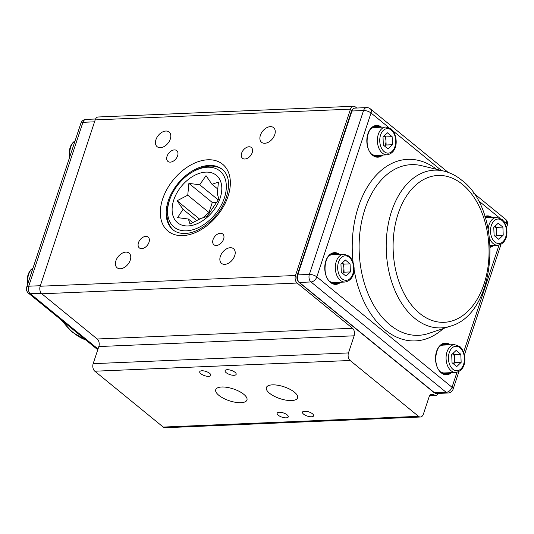 <?xml version="1.0" encoding="UTF-8"?>
<svg xmlns="http://www.w3.org/2000/svg" width="534" height="534" viewBox="0 0 534 534"><rect width="100%" height="100%" fill="white"/><g stroke="black" fill="none" stroke-linecap="round" stroke-linejoin="round"><path stroke-width="0.8" d="M169.638 199.856A36.212 23.75 -50.8 0 0 169.532 200.177A36.212 23.75 -50.8 0 0 186.446 230.828A36.212 23.75 -50.8 0 0 224.393 197.874A36.212 23.75 -50.8 0 0 219.768 170.9A36.212 23.75 -50.8 0 0 192.307 172.088A36.212 23.75 -50.8 0 0 169.638 199.856L169.165 201.251A38.995 25.579 -50.8 0 0 169.051 201.598A38.995 25.579 -50.8 0 0 173.51 230.214M218.426 182.127L217.298 193.942L218.887 198.995L207.105 216.37L200.637 218.519L189.991 224.086L188.402 219.033L177.562 217.612L183.062 209.368L177.108 200.751L187.754 195.184L188.889 183.369L199.723 184.791L206.004 175.653L211.958 184.277L218.426 182.127M220.168 198.047A30.638 20.098 -50.8 0 0 205.857 172.122A30.638 20.098 -50.8 0 0 173.75 200.003A30.638 20.098 -50.8 0 0 188.061 225.935A30.638 20.098 -50.8 0 0 220.168 198.047M217.925 189.143L211.958 184.277M218.299 199.956L199.723 184.791M216.837 202.279L212.285 202.473L188.889 183.369M212.285 202.473L208.968 212.499L187.754 195.184M208.968 212.499L202.62 218.012M199.623 219.134L177.108 200.751M196.906 220.669L183.062 209.368M192.907 222.711L188.402 219.033M222.825 169.805A38.995 25.579 -50.8 0 0 193.582 171.347L192.307 172.088M312.483 413.803A5.847 2.223 -161.7 0 0 306.576 411.34A5.847 2.223 -161.7 0 0 302.498 412.155A5.847 2.223 -161.7 0 0 303.619 414.177A5.847 2.223 -161.7 0 0 309.52 416.64A5.847 2.223 -161.7 0 0 313.605 415.826A5.847 2.223 -161.7 0 0 312.483 413.803M287.159 414.871A5.847 2.223 -161.7 0 0 281.258 412.402A5.847 2.223 -161.7 0 0 277.173 413.216A5.847 2.223 -161.7 0 0 278.301 415.238A5.847 2.223 -161.7 0 0 284.201 417.708A5.847 2.223 -161.7 0 0 288.287 416.894A5.847 2.223 -161.7 0 0 287.159 414.871M235.04 372.318A5.847 2.223 -161.7 0 0 229.133 369.848A5.847 2.223 -161.7 0 0 225.054 370.663A5.847 2.223 -161.7 0 0 226.176 372.685A5.847 2.223 -161.7 0 0 232.076 375.155A5.847 2.223 -161.7 0 0 236.161 374.341A5.847 2.223 -161.7 0 0 235.04 372.318M209.715 373.379A5.847 2.223 -161.7 0 0 203.814 370.916A5.847 2.223 -161.7 0 0 199.736 371.731A5.847 2.223 -161.7 0 0 200.857 373.753A5.847 2.223 -161.7 0 0 206.758 376.216A5.847 2.223 -161.7 0 0 210.843 375.402A5.847 2.223 -161.7 0 0 209.715 373.379M294.434 392.19A16.434 6.248 -161.7 0 0 277.854 385.261A16.434 6.248 -161.7 0 0 266.386 387.55A16.434 6.248 -161.7 0 0 269.536 393.238A16.434 6.248 -161.7 0 0 286.124 400.166A16.434 6.248 -161.7 0 0 297.592 397.877A16.434 6.248 -161.7 0 0 294.434 392.19M274.75 134.661A9.472 6.214 -50.8 0 0 273.562 127.626A9.472 6.214 -50.8 0 0 266.386 127.9A9.472 6.214 -50.8 0 0 260.398 135.262A9.472 6.214 -50.8 0 0 261.58 142.298A9.472 6.214 -50.8 0 0 268.762 142.024A9.472 6.214 -50.8 0 0 274.75 134.661M234.706 255.739A9.472 6.214 -50.8 0 0 233.518 248.704A9.472 6.214 -50.8 0 0 226.343 248.977A9.472 6.214 -50.8 0 0 220.355 256.34A9.472 6.214 -50.8 0 0 221.543 263.375A9.472 6.214 -50.8 0 0 228.719 263.102A9.472 6.214 -50.8 0 0 234.706 255.739M130.263 260.125A9.472 6.214 -50.8 0 0 129.081 253.089A9.472 6.214 -50.8 0 0 121.906 253.37A9.472 6.214 -50.8 0 0 115.918 260.732A9.472 6.214 -50.8 0 0 117.1 267.768A9.472 6.214 -50.8 0 0 124.282 267.487A9.472 6.214 -50.8 0 0 130.263 260.125M170.306 139.054A9.472 6.214 -50.8 0 0 169.124 132.018A9.472 6.214 -50.8 0 0 161.942 132.292A9.472 6.214 -50.8 0 0 155.961 139.654A9.472 6.214 -50.8 0 0 157.143 146.69A9.472 6.214 -50.8 0 0 164.325 146.416A9.472 6.214 -50.8 0 0 170.306 139.054M252.208 152.664A6.962 4.566 -50.8 0 0 251.334 147.491A6.962 4.566 -50.8 0 0 246.061 147.698A6.962 4.566 -50.8 0 0 241.655 153.111A6.962 4.566 -50.8 0 0 242.529 158.284A6.962 4.566 -50.8 0 0 247.809 158.077A6.962 4.566 -50.8 0 0 252.208 152.664M223.606 239.145A6.962 4.566 -50.8 0 0 222.738 233.972A6.962 4.566 -50.8 0 0 217.458 234.179A6.962 4.566 -50.8 0 0 213.059 239.592A6.962 4.566 -50.8 0 0 213.927 244.766A6.962 4.566 -50.8 0 0 219.207 244.559A6.962 4.566 -50.8 0 0 223.606 239.145M149.006 242.282A6.962 4.566 -50.8 0 0 148.138 237.109A6.962 4.566 -50.8 0 0 142.858 237.316A6.962 4.566 -50.8 0 0 138.46 242.73A6.962 4.566 -50.8 0 0 139.327 247.903A6.962 4.566 -50.8 0 0 144.607 247.696A6.962 4.566 -50.8 0 0 149.006 242.282M177.608 155.801A6.962 4.566 -50.8 0 0 176.734 150.628A6.962 4.566 -50.8 0 0 171.461 150.828A6.962 4.566 -50.8 0 0 167.055 156.242A6.962 4.566 -50.8 0 0 167.93 161.415A6.962 4.566 -50.8 0 0 173.21 161.215A6.962 4.566 -50.8 0 0 177.608 155.801M243.798 394.319A16.434 6.248 -161.7 0 0 227.21 387.39A16.434 6.248 -161.7 0 0 215.743 389.68A16.434 6.248 -161.7 0 0 218.9 395.367A16.434 6.248 -161.7 0 0 235.487 402.296A16.434 6.248 -161.7 0 0 246.955 400.006A16.434 6.248 -161.7 0 0 243.798 394.319M356.712 108.028L355.37 106.933A5.574 3.631 87.6 0 0 353.515 106.259L98.209 116.986A5.574 3.631 87.6 0 0 95.185 119.896L40.17 286.231A5.574 3.631 87.6 0 0 41.812 293.78L97.195 338.99A5.574 3.631 -92.4 0 1 98.83 346.546L93.17 363.667A5.574 3.631 87.6 0 0 94.812 371.217L163.217 427.066A5.574 3.631 87.6 0 0 165.073 427.741L420.378 417.014A5.574 3.631 87.6 0 0 423.402 414.104L429.069 396.982A5.574 3.631 -92.4 0 1 432.093 394.079A5.574 3.631 -92.4 0 1 433.942 394.753A5.574 3.631 87.6 0 0 435.791 395.427A5.574 3.631 87.6 0 0 438.447 393.404M353.515 106.259A5.574 3.631 87.6 0 0 350.491 109.163L295.482 275.497A5.574 3.631 87.6 0 0 297.124 283.047L352.5 328.263A5.574 3.631 -92.4 0 1 354.142 335.813L348.475 352.934A5.574 3.631 87.6 0 0 350.117 360.49L418.529 416.34A5.574 3.631 87.6 0 0 420.378 417.014M503.215 235.154L498.829 239.365L494.104 235.514L493.776 227.444L498.169 223.232L502.888 227.09L503.215 235.154L496.887 235.421L495.559 236.696M496.887 235.421L496.56 227.357L495.105 226.169M496.56 227.357L502.888 227.09M495.445 236.609A6.989 4.559 87.6 0 0 496.72 231.389A6.989 4.559 87.6 0 0 495.011 226.262M440.443 371.791A13.931 9.085 87.6 0 0 444.355 372.946L455.749 372.465A13.931 9.085 -92.4 0 1 451.123 370.783A13.931 9.085 -92.4 0 1 446.25 355.304A13.931 9.085 -92.4 0 1 454.581 344.637L443.187 345.111A13.931 9.085 87.6 0 0 439.389 346.593M461.149 362.352L456.764 366.564L452.038 362.713L451.711 354.643L456.103 350.431L460.822 354.282L461.149 362.352L454.821 362.619L453.493 363.894M454.821 362.619L454.494 354.549L453.039 353.368M454.494 354.549L460.822 354.282M453.379 363.808A6.989 4.559 87.6 0 0 454.654 358.588A6.989 4.559 87.6 0 0 452.945 353.461M329.685 281.365A13.931 9.085 87.6 0 0 333.596 282.519L344.991 282.045A13.931 9.085 -92.4 0 1 340.358 280.357A13.931 9.085 -92.4 0 1 335.492 264.884A13.931 9.085 -92.4 0 1 343.823 254.211L332.428 254.691A13.931 9.085 87.6 0 0 328.63 256.173M350.391 271.926L345.999 276.138L341.279 272.287L340.952 264.217L345.344 260.005L350.064 263.863L350.391 271.926L344.063 272.193L342.735 273.468M344.063 272.193L343.729 264.13L342.281 262.942M343.729 264.13L350.064 263.863M342.621 273.381A6.989 4.559 87.6 0 0 343.896 268.161A6.989 4.559 87.6 0 0 342.187 263.035M371.751 154.166A13.931 9.085 87.6 0 0 375.662 155.327L387.057 154.847A13.931 9.085 -92.4 0 1 382.424 153.158A13.931 9.085 -92.4 0 1 377.558 137.685A13.931 9.085 -92.4 0 1 385.888 127.012L374.494 127.492A13.931 9.085 87.6 0 0 370.696 128.974M392.457 144.727L388.064 148.946L383.345 145.088L383.018 137.024L387.41 132.812L392.13 136.664L392.457 144.727L386.129 144.994L384.8 146.276M386.129 144.994L385.802 136.931L384.346 135.743M385.802 136.931L392.13 136.664M384.687 146.183A6.989 4.559 87.6 0 0 385.962 140.963A6.989 4.559 87.6 0 0 384.253 135.836M207.873 159.779A43.174 28.322 129.2 0 1 228.038 196.318A43.174 28.322 129.2 0 1 182.795 235.607A43.174 28.322 129.2 0 1 162.63 199.069A43.174 28.322 129.2 0 1 207.873 159.779M222.438 169.478A38.995 25.579 -50.8 0 0 209.101 165.447A38.995 25.579 -50.8 0 0 168.237 200.931A38.995 25.579 -50.8 0 0 173.109 229.9C176.133 232.397 180.112 233.572 185.058 233.431C199.242 233.365 218.633 217.792 225.361 200.123C230.421 185.759 229.446 175.546 222.438 169.478M297.124 283.047L41.812 293.78M295.482 275.497L40.17 286.231M352.5 328.263L97.195 338.99M354.142 335.813L98.83 346.546M348.475 352.934L93.17 363.667M350.117 360.49L94.812 371.217M418.529 416.34L163.217 427.066M433.942 394.753L430.304 394.9M350.491 109.163L95.185 119.896M333.43 253.283A15.319 9.992 -92.4 0 1 337.007 254.498M335.619 254.558A14.765 9.625 87.6 0 0 331.254 254.01M340.672 282.226A15.88 10.353 -92.4 0 1 330.513 282.459A15.88 10.353 -92.4 0 1 325.78 261.106A15.88 10.353 -92.4 0 1 339.504 254.391M330.533 282.212A15.319 9.992 87.6 0 0 335.345 283.841A15.319 9.992 87.6 0 0 339.444 282.272M377.685 127.359A14.765 9.625 87.6 0 0 373.319 126.812M375.495 126.091A15.319 9.992 -92.4 0 1 379.073 127.299M382.738 155.027A15.88 10.353 -92.4 0 1 372.578 155.26A15.88 10.353 -92.4 0 1 367.846 133.914A15.88 10.353 -92.4 0 1 381.57 127.199M372.599 155.014A15.319 9.992 87.6 0 0 377.411 156.642A15.319 9.992 87.6 0 0 381.51 155.08M486.26 216.51A15.319 9.992 -92.4 0 1 489.832 217.725M488.443 217.785A14.765 9.625 87.6 0 0 485.112 217.084M493.496 245.453A15.88 10.353 -92.4 0 1 490.325 247.315M490.292 246.621A15.319 9.992 87.6 0 0 492.268 245.5M446.377 344.977A14.765 9.625 87.6 0 0 442.012 344.43M444.195 343.709A15.319 9.992 -92.4 0 1 447.766 344.924M451.43 372.645A15.88 10.353 -92.4 0 1 441.271 372.886A15.88 10.353 -92.4 0 1 436.538 351.532A15.88 10.353 -92.4 0 1 450.262 344.817M441.291 372.639A15.319 9.992 87.6 0 0 446.104 374.267A15.319 9.992 87.6 0 0 450.202 372.699M443.34 328.53A90.86 59.247 -92.4 0 1 385.147 329.912A90.86 59.247 -92.4 0 1 354.062 269.356M353.094 262.354A90.86 59.247 -92.4 0 1 375.502 176A90.86 59.247 -92.4 0 1 436.652 169.338M443.961 171.114L421.6 165.687A85.407 55.696 87.6 0 0 361.451 222.491A85.407 55.696 87.6 0 0 390.067 324.992A85.407 55.696 87.6 0 0 428.655 333.43L450.476 326.147C497.488 313.451 504.063 211.27 461.723 180.212C456.21 175.713 450.289 172.676 443.961 171.114A78.939 51.478 87.6 0 0 388.365 223.612A78.939 51.478 87.6 0 0 414.811 318.351A78.939 51.478 87.6 0 0 450.476 326.147M380.341 127.246A15.319 9.992 87.6 0 0 376.123 126.031C366.691 125.243 363.354 148.492 372.505 154.847L377.411 156.642M338.276 254.444A15.319 9.992 87.6 0 0 334.057 253.229C324.625 252.442 321.281 275.684 330.439 282.045L335.345 283.841M449.034 344.871A15.319 9.992 87.6 0 0 444.815 343.649C435.384 342.868 432.046 366.11 441.197 372.472L446.104 374.267M491.1 217.672A15.319 9.992 87.6 0 0 486.881 216.457L485.026 216.817M419.731 313.425A73.492 47.926 87.6 0 0 484.044 283.975A73.492 47.926 87.6 0 0 462.417 184.35A73.492 47.926 87.6 0 0 398.104 213.807A73.492 47.926 87.6 0 0 419.731 313.425M484.899 216.417A15.88 10.353 -92.4 0 1 492.328 217.618M388.832 127.526L371.037 113.001L316.836 276.892L452.031 387.263L456.977 372.305M463.632 352.166L499.043 245.106M505.705 224.974L506.232 223.372L503.809 221.396M499.59 217.952L477.957 200.29M441.478 170.513L393.044 130.97M311.002 281.959L299.394 282.446L434.589 392.817L446.19 392.33L311.002 281.959A5.574 3.631 -92.4 0 1 309.36 274.409L363.561 110.518L351.959 111.005L297.758 274.897L309.36 274.409A5.574 2.116 -161.7 0 1 316.836 276.892A5.574 3.651 129.2 0 1 311.002 281.959M491 245.553A15.319 9.992 -92.4 0 1 490.265 246.061M443.24 373.727A14.765 9.625 87.6 0 0 447.545 372.812M448.934 372.752A15.319 9.992 -92.4 0 1 445.476 374.261M332.482 283.3A14.765 9.625 87.6 0 0 336.787 282.386M338.176 282.326A15.319 9.992 -92.4 0 1 334.718 283.834M374.548 156.102A14.765 9.625 87.6 0 0 378.853 155.187M380.241 155.134A15.319 9.992 -92.4 0 1 376.784 156.642M354.983 108.102A5.574 3.631 87.6 0 0 351.959 111.005A1.395 0.527 -161.7 0 0 351.445 111.232C352.133 109.31 353.314 108.262 354.983 108.102L366.584 107.614A5.574 3.631 -92.4 0 0 363.561 110.518A5.574 2.116 -161.7 0 1 371.037 113.001A5.574 3.651 129.2 0 0 370.342 108.863A5.574 5.574 0 0 0 366.584 107.614M297.244 275.123A1.395 0.527 -161.7 0 1 297.758 274.897A5.574 3.631 87.6 0 0 299.394 282.446A1.395 0.914 129.2 0 1 298.92 282.299C297.037 280.437 296.477 278.047 297.244 275.123L351.445 111.232M436.438 393.491L434.109 392.67A1.395 0.914 129.2 0 0 434.589 392.817A5.574 3.631 87.6 0 0 436.438 393.491L448.046 393.004A5.574 3.631 -92.4 0 1 446.19 392.33A5.574 3.651 129.2 0 0 452.031 387.263A5.574 2.116 -161.7 0 1 453.099 389.186L458.933 371.557M505.531 219.234A5.574 3.651 129.2 0 1 506.232 223.372A5.574 2.116 -161.7 0 1 507.3 225.301A5.574 5.574 0 0 0 505.531 219.234L473.464 193.054M85.82 340.004A78.939 51.478 -92.4 0 1 73.338 332.702A78.939 51.478 -92.4 0 1 62.358 320.847M41.312 293.293L30.371 293.753L98.022 348.989M28.729 286.204L40.337 285.717L94.538 121.825L82.93 122.313L28.729 286.204A5.574 3.631 87.6 0 0 30.371 293.753A5.574 3.651 129.2 0 1 28.469 293.179A5.574 5.574 0 0 1 26.7 287.112A5.574 2.116 18.3 0 1 28.729 286.204M95.553 119.002L85.954 119.409A5.574 3.631 87.6 0 0 82.93 122.313A5.574 2.116 18.3 0 0 80.901 123.227L26.7 287.112M490.245 245.587L497.815 245.273A13.931 9.085 -92.4 0 1 493.189 243.584A13.931 9.085 -92.4 0 1 489.678 238.671M494.938 242.062A12.255 7.99 87.6 0 0 505.665 237.149A12.255 7.99 87.6 0 0 502.053 220.535A12.255 7.99 87.6 0 0 491.333 225.448A12.255 7.99 87.6 0 0 494.938 242.062M488.209 229.133A13.931 9.085 -92.4 0 1 496.647 217.438L485.373 217.912M452.872 369.261A12.255 7.99 87.6 0 0 463.599 364.348A12.255 7.99 87.6 0 0 459.988 347.734A12.255 7.99 87.6 0 0 449.261 352.647A12.255 7.99 87.6 0 0 452.872 369.261M342.114 278.835A12.255 7.99 87.6 0 0 352.841 273.922A12.255 7.99 87.6 0 0 349.229 257.308A12.255 7.99 87.6 0 0 338.503 262.221A12.255 7.99 87.6 0 0 342.114 278.835M384.18 151.636A12.255 7.99 87.6 0 0 394.906 146.73A12.255 7.99 87.6 0 0 391.295 130.116A12.255 7.99 87.6 0 0 380.568 135.029A12.255 7.99 87.6 0 0 384.18 151.636M32.948 268.215A13.931 9.085 87.6 0 0 27.888 283.527M75.014 141.023A13.931 9.085 87.6 0 0 69.954 156.328M435.791 395.427L429.676 395.681M448.133 172.369L370.342 108.863M464.426 354.936L500.999 244.358M506.492 227.738L507.3 225.301M448.046 393.004A5.574 5.574 0 0 0 453.099 389.186M434.109 392.67L298.92 282.299M85.867 340.045L72.277 332.195L60.536 319.359M97.769 349.757L28.469 293.179M85.954 119.409A5.574 5.574 0 0 0 80.901 123.227M497.815 245.273C509.97 242.877 508.582 225.048 501.847 219.294L496.647 217.438M455.749 372.465C467.904 370.075 466.516 352.246 459.781 346.493L454.581 344.637M344.991 282.045C357.146 279.649 355.757 261.82 349.022 256.066L343.823 254.211M387.057 154.847C399.212 152.457 397.823 134.621 391.088 128.874L385.888 127.012M27.508 284.675L27.121 281.565L27.488 276.672L28.636 273.101L31.059 269.523L33.001 268.055M69.574 157.477L69.186 154.373L69.553 149.48L70.702 145.902L73.131 142.324L75.067 140.856"/></g></svg>

